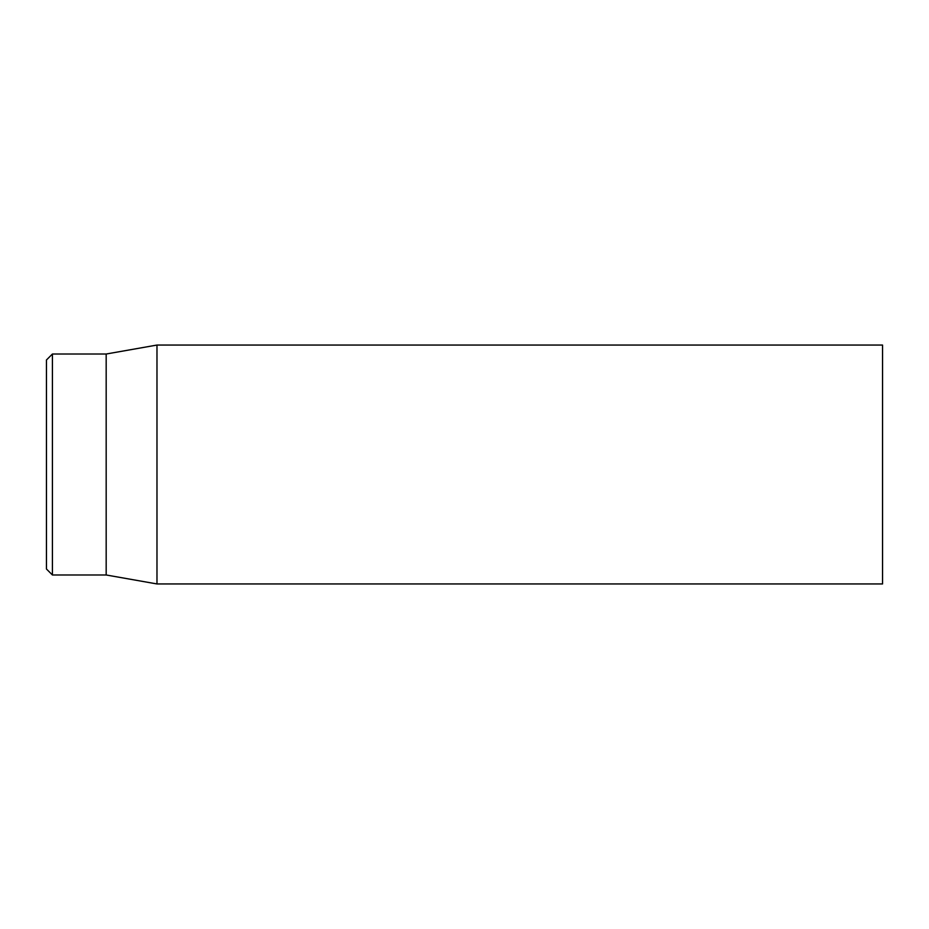 <?xml version="1.0" encoding="UTF-8"?>
<svg xmlns="http://www.w3.org/2000/svg" width="929" height="929" viewBox="0 0 929 929"><rect width="100%" height="100%" fill="white"/><g stroke="black" fill="none" stroke-linecap="round" stroke-linejoin="round"><path stroke-width="1.39" d="M882.55 464.5L882.55 345.054L156.978 345.054L156.978 583.946L882.55 583.946L882.55 464.5M46.45 464.5L46.45 569.012L52.419 574.981L52.419 354.019L46.45 359.987L46.45 464.5M52.419 574.981L106.173 574.981L106.173 354.019L52.419 354.019M106.173 574.981L156.978 583.946M106.173 354.019L156.978 345.054"/></g></svg>
